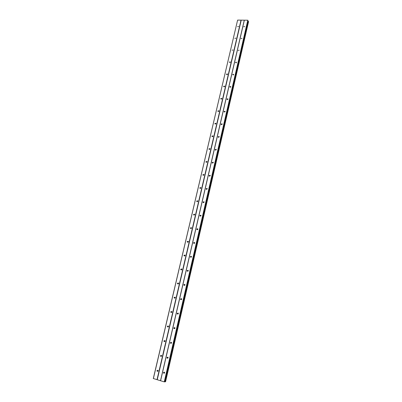 <?xml version="1.0" encoding="UTF-8"?>
<svg xmlns="http://www.w3.org/2000/svg" width="402" height="402" viewBox="0 0 402 402"><rect width="100%" height="100%" fill="white"/><g stroke="black" fill="none" stroke-linecap="round" stroke-linejoin="round"><path stroke-width="0.6" d="M164.403 372.131L164.443 373.162M163.463 372.503L163.644 373.187L164.609 372.84L164.433 372.162L163.463 372.503M243.667 26.763L244.738 26.567L243.667 26.763M240.939 38.532L242.009 38.336L240.939 38.532M238.18 50.411L239.255 50.215L238.18 50.411M235.401 62.4L236.476 62.204L235.401 62.4M232.592 74.501L233.673 74.305L232.592 74.501M229.763 86.711L229.768 86.973L230.838 86.52L229.763 86.711M226.899 99.038L226.909 99.314L227.989 99.118L227.979 98.847L226.899 99.038M224.014 111.485L224.025 111.766L225.105 111.575L225.095 111.289L224.014 111.485M221.1 124.047L221.115 124.344L222.19 124.148L222.18 123.851L221.1 124.047M218.718 137.323L219.236 136.534L218.16 136.73L218.175 137.037L219.256 136.841M216.296 149.599L215.748 150.157M215.186 149.534L215.206 149.856L216.286 149.655L216.266 149.338L215.186 149.534M213.306 162.493L212.753 163.096M212.191 162.463L212.211 162.795L213.291 162.599L213.266 162.262L212.191 162.463M210.281 175.513L209.738 176.161M209.161 175.518L209.186 175.865L210.266 175.664L210.241 175.312L209.161 175.518M207.221 188.664L206.693 189.352M206.105 188.694L206.136 189.061L207.211 188.855L207.181 188.488L206.105 188.694M204.136 201.94L203.623 202.673M203.015 202.005L203.05 202.387L204.126 202.176L204.09 201.794L203.015 202.005M201.01 215.346L200.523 216.12M199.9 215.447L199.94 215.844L201.01 215.628L200.97 215.231L199.9 215.447M197.854 228.884L197.397 229.703M196.749 229.019L196.799 229.436L197.864 229.215L197.819 228.793L196.749 229.019M194.663 242.562L194.246 243.416M193.568 242.728L193.623 243.165L194.689 242.934L194.633 242.496L193.568 242.728M191.437 256.375L191.061 257.27M190.357 256.571L190.422 257.029L191.478 256.793L191.417 256.33L190.357 256.571M188.181 270.33L187.85 271.255M187.116 270.551L187.186 271.038L188.236 270.787L188.166 270.305L187.116 270.551M184.885 284.42L183.84 284.676L183.92 285.184L184.965 284.928L184.885 284.42L184.603 285.38M181.558 298.666L181.332 299.651L180.624 299.48L181.659 299.209L181.563 298.676L180.528 298.942L180.624 299.48M178.197 313.057L178.021 314.057M177.187 313.359L177.292 313.917L178.317 313.635L178.212 313.073L177.187 313.359M174.8 327.595L174.679 328.61M173.81 327.916L173.93 328.504L174.94 328.208L174.82 327.62L173.81 327.916M171.368 342.283L171.302 343.313M170.398 342.625L170.533 343.248L171.533 342.931L171.398 342.313L170.398 342.625M167.905 357.132L167.89 358.162M166.951 357.489L167.106 358.137L168.086 357.81L167.93 357.162L166.951 357.489M158.122 370.855L158.117 370.604M211.954 136.414L213.02 136.208L213.005 135.896L211.934 136.097L212.196 136.665M184.955 255.823L185.121 255.431M181.709 269.737L181.865 269.29M178.433 283.782L178.573 283.294M175.131 297.957L175.247 297.455M171.795 312.269L171.885 311.761M168.433 326.715L168.493 326.223M165.031 341.298L165.066 340.846M161.599 356.016L161.604 355.634M164.599 372.87L164.584 372.403M194.483 243.285L194.704 242.833M191.277 257.139L191.498 256.622M188.051 271.124L188.252 270.561M184.794 285.244L184.97 284.646M181.508 299.5L181.654 298.877M178.197 313.897L178.307 313.269M174.85 328.429L174.925 327.811M171.468 343.102L171.508 342.509M168.056 357.921L168.061 357.373M157.931 370.247L156.981 370.594L157.157 371.277L158.112 370.925L157.931 370.247L157.951 371.242M237.582 26.663L238.642 26.457L237.582 26.663M234.838 38.376L235.899 38.175L234.838 38.376M232.065 50.2L233.13 49.999L232.065 50.2M229.271 62.129L230.336 61.928L229.271 62.129M226.447 74.169L226.457 74.43L227.512 73.973L226.447 74.169M223.597 86.324L223.607 86.591L224.668 86.128L223.597 86.324M220.723 98.596L220.733 98.872L221.803 98.671L221.793 98.395L220.723 98.596M217.824 110.977L217.834 111.269L218.904 111.068L218.889 110.776L217.824 110.977M214.894 123.479L214.909 123.781L215.974 123.58L215.959 123.278L214.894 123.479M213.02 136.198L212.507 136.7M210.045 148.906L209.522 149.454M208.95 148.84L208.97 149.167L210.035 148.961L210.015 148.634L208.95 148.84M207.04 161.74L206.517 162.328M205.935 161.699L205.96 162.041L207.025 161.835L207 161.493L205.935 161.699M204 174.694L203.482 175.327M202.889 174.689L202.92 175.041L203.985 174.83L203.955 174.478L202.889 174.689M200.93 187.774L200.422 188.448M199.819 187.799L199.849 188.171L200.915 187.955L200.879 187.588L199.819 187.799M197.824 200.98L197.337 201.698M196.714 201.04L196.754 201.427L197.814 201.206L197.774 200.824L196.714 201.04M194.689 214.316L194.221 215.075M193.583 214.412L193.628 214.814L194.684 214.588L194.638 214.186L193.583 214.412M191.518 227.788L191.076 228.587M190.417 227.909L190.468 228.336L191.523 228.105L191.473 227.678L190.417 227.909M188.312 241.391L187.905 242.225M187.221 241.547L187.282 241.989L188.327 241.753L188.272 241.306L187.221 241.547M185.071 255.129L184.709 256.004M183.995 255.315L184.061 255.783L185.106 255.531L185.041 255.069L183.995 255.315M181.799 269.008L181.478 269.913M180.739 269.219L180.81 269.712L181.85 269.456L181.774 268.968L180.739 269.219M178.493 283.028L178.217 283.963M177.443 283.269L177.528 283.782L178.558 283.516L178.473 283.003L177.443 283.269M175.151 297.189L174.925 298.148L174.217 297.993L175.237 297.716L175.141 297.178L174.121 297.455L174.217 297.993M171.775 311.5L171.599 312.475L170.87 312.349L171.88 312.063L171.775 311.5L170.76 311.786L170.87 312.349M168.363 325.957L168.242 326.947L167.493 326.856L168.488 326.555L168.368 325.962L167.368 326.263L167.493 326.856M164.926 340.574L163.941 340.891L164.081 341.514L165.066 341.192L164.926 340.574L164.845 341.564M161.438 355.323L161.418 356.328M160.478 355.664L160.634 356.318L161.604 355.986L161.448 355.333L160.478 355.664M247.793 20.221L164.272 381.86L160.594 380.749L244.351 20.18L247.793 20.221L164.74 381.875L247.989 20.311M165.549 381.799L248.607 21.487M164.79 381.664L165.473 381.784M153.383 378.573L237.607 20.1L153.303 378.518L160.594 380.749M237.607 20.1L244.351 20.18M247.979 21.206L248.547 21.457M160.509 380.694L244.245 20.266M236.356 62.697L236.024 62.923M233.587 74.762L233.19 75.038M230.783 86.938L230.341 87.269M227.949 99.234L227.467 99.611M225.085 111.645L224.572 112.068M222.185 124.178L221.658 124.645M188.186 242.039L188.337 241.723M200.834 215.949L200.99 215.698M197.663 229.557L197.869 229.19M164.956 381.694L248.114 21.266M157.257 379.714L241.21 20.231M241.009 20.14L157.016 379.669M230.205 62.436L229.919 62.637M227.421 74.44L227.065 74.702M224.607 86.561L224.195 86.872M221.758 98.791L221.306 99.158M218.879 111.143L218.397 111.555M215.964 123.61L215.462 124.067M163.644 373.187L164.413 373.136M221.115 124.344L221.341 124.6M218.175 137.037L218.427 137.303M215.206 149.856L215.487 150.132M212.211 162.795L212.522 163.081M209.186 175.865L209.532 176.156M206.136 189.061L206.517 189.352M203.05 202.387L203.472 202.678M199.94 215.844L200.402 216.135M196.799 229.436L197.302 229.718M193.623 243.165L194.176 243.436M190.422 257.029L191.015 257.285M187.186 271.038L187.824 271.265M183.92 285.184L184.598 285.385M177.292 313.917L178.006 314.037M173.93 328.504L174.659 328.585M170.533 343.248L171.277 343.283M167.106 358.137L167.86 358.132M157.157 371.277L157.941 371.237M214.909 123.781L215.135 124.032M208.97 149.167L209.251 149.433M205.96 162.041L206.271 162.318M202.92 175.041L203.261 175.322M199.849 188.171L200.231 188.453M196.754 201.427L197.171 201.714M193.628 214.814L194.081 215.095M190.468 228.336L190.965 228.607M187.282 241.989L187.819 242.25M184.061 255.783L184.644 256.024M180.81 269.712L181.433 269.928M177.528 283.782L178.192 283.973M164.081 341.514L164.835 341.554M160.634 356.318L161.408 356.318"/></g></svg>

